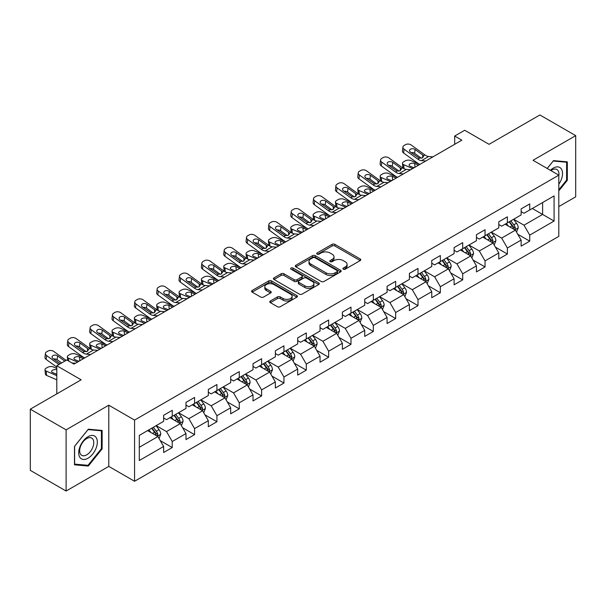 <?xml version="1.0" encoding="UTF-8"?>
<svg xmlns="http://www.w3.org/2000/svg" width="606" height="606" viewBox="0 0 606 606"><rect width="100%" height="100%" fill="white"/><g stroke="black" fill="none" stroke-linecap="round" stroke-linejoin="round"><path stroke-width="0.91" d="M343.284 269.2A1.394 0.803 0 0 0 345.253 269.2L360.191 260.58A1.985 1.151 0 0 0 360.775 259.769A1.985 1.151 0 0 0 360.191 258.959L334.883 244.347A1.985 1.151 0 0 0 332.073 244.347L317.135 252.967A1.394 0.803 0 0 0 316.733 253.535A1.394 0.803 0 0 0 317.135 254.103A1.394 0.803 0 0 0 319.104 254.103L321.036 252.99A6.363 3.674 0 0 1 330.035 252.99L332.149 254.209A6.363 3.674 0 0 1 334.012 256.808A6.363 3.674 0 0 1 332.149 259.406L330.209 260.519A1.394 0.803 0 0 0 329.808 261.088A1.394 0.803 0 0 0 330.209 261.656A1.394 0.803 0 0 0 332.179 261.656L334.111 260.542A6.363 3.674 0 0 1 343.11 260.542L345.223 261.754A6.363 3.674 0 0 1 347.086 264.352A6.363 3.674 0 0 1 345.223 266.951L343.284 268.064A1.394 0.803 0 0 0 342.882 268.632A1.394 0.803 0 0 0 343.284 269.2L343.284 268.064M270.359 301A1.985 1.151 0 0 0 269.776 301.811A1.985 1.151 0 0 0 270.359 302.621L277.457 306.719A1.985 1.151 0 0 0 280.267 306.719L296.857 297.145A1.985 1.151 0 0 0 297.44 296.334A1.985 1.151 0 0 0 296.857 295.523L271.556 280.911A1.985 1.151 0 0 0 268.738 280.911L252.149 290.486A1.985 1.151 0 0 0 251.573 291.304A1.985 1.151 0 0 0 252.149 292.115L260.731 297.061A1.985 1.151 0 0 0 263.542 297.061L270.64 292.963A1.985 1.151 0 0 0 271.223 292.153A1.985 1.151 0 0 0 270.64 291.342L266.39 288.888A5.318 3.068 0 0 1 264.83 286.714A5.318 3.068 0 0 1 268.11 283.881A5.318 3.068 0 0 1 273.904 284.547L290.569 294.16A5.318 3.068 0 0 1 292.122 296.334A5.318 3.068 0 0 1 288.842 299.167A5.318 3.068 0 0 1 283.047 298.5L280.267 296.902A1.985 1.151 0 0 0 277.457 296.902L270.359 301L270.359 302.621M558.8 206.585L575.7 196.829L575.7 135.638L539.893 114.966L489.05 144.319L464.704 130.26L454.674 136.047L461.833 140.183L73.985 364.108L66.819 359.972L56.797 365.759L56.797 393.877M66.107 429.843L66.107 491.034L108.785 466.393L108.785 405.202L66.107 429.843L30.3 409.171L81.143 379.818L56.797 365.759M108.785 405.202L134.57 420.087L558.8 175.164L558.8 236.355L134.57 481.278L134.57 420.087M575.7 135.638L533.022 160.279L558.8 175.164M321.18 281.479A1.985 1.151 0 0 0 323.99 281.479L340.58 271.905A1.985 1.151 0 0 0 341.163 271.094A1.985 1.151 0 0 0 340.58 270.276L315.271 255.671A1.985 1.151 0 0 0 312.461 255.671L295.872 265.246A1.985 1.151 0 0 0 295.289 266.057A1.985 1.151 0 0 0 295.872 266.867L321.18 281.479M291.577 269.503A1.394 0.803 0 0 1 292.993 269.7L292.993 268.049L318.718 282.904A1.985 1.151 0 0 1 319.301 283.714A1.985 1.151 0 0 1 318.718 284.525L302.129 294.099A1.985 1.151 0 0 1 299.319 294.099L274.01 279.495L274.01 277.866A1.985 1.151 0 0 0 273.435 278.677A1.985 1.151 0 0 0 274.01 279.495M274.01 277.866L281.116 273.768A1.985 1.151 0 0 1 283.926 273.768L294.19 279.692A1.985 1.151 0 0 0 297.001 279.692L301.712 276.972A1.985 1.151 0 0 0 302.288 276.162A1.985 1.151 0 0 0 301.712 275.351L291.024 269.185A1.394 0.803 0 0 1 290.615 268.617A1.394 0.803 0 0 1 291.478 267.875A1.394 0.803 0 0 1 292.993 268.049M66.107 491.034L30.3 470.362L30.3 409.171M160.279 440.638L172.233 447.546L172.233 441.509L185.989 433.57L185.989 439.608L194.579 434.646L194.579 428.609L208.328 420.67L208.328 426.707L216.925 421.746L216.925 415.708L230.674 407.77L230.674 413.807L239.264 408.845L239.264 402.808L253.013 394.87L253.013 400.907L261.61 395.945L261.61 389.908L275.359 381.969L275.359 388.007L283.949 383.045L283.949 377.008L297.697 369.069L297.697 375.106L306.295 370.145L306.295 364.108L320.044 356.169L320.044 362.206L328.634 357.245L328.634 351.207L342.39 343.269L342.39 349.306L350.98 344.344L350.98 338.307L364.729 330.368L364.729 336.406L373.326 331.444L373.326 325.407L387.075 317.468L387.075 323.506L395.665 318.544L395.665 312.507L409.414 304.568L409.414 310.605L418.011 305.644L418.011 299.606L431.76 291.675L431.76 297.705L440.35 292.743L440.35 286.714L454.099 278.775L454.099 284.805L462.696 279.851L462.696 273.814L476.445 265.875L476.445 271.912L485.042 266.951L485.042 260.913L498.791 252.975L498.791 259.012L507.381 254.05L507.381 248.013L521.13 240.074L521.13 246.112L529.727 241.15L529.727 235.113L554.073 221.054L554.073 195.92L542.612 202.533L542.612 214.441L554.073 221.054M172.233 447.546L163.643 452.5L163.643 446.47L139.297 460.522L139.297 435.388L163.643 421.329L163.643 415.292L172.233 410.33L172.233 416.367L185.989 408.429L185.989 402.392L194.579 397.43L194.579 403.467L208.328 395.529L208.328 389.491L216.925 384.53L216.925 390.567L230.674 382.628L230.674 376.591L239.264 371.63L239.264 377.667L253.013 369.728L253.013 363.691L261.61 358.729L261.61 364.767L275.359 356.828L275.359 350.798L283.949 345.837L283.949 351.866L297.697 343.928L297.697 337.898L306.295 332.936L306.295 338.974L320.044 331.035L320.044 324.998L328.634 320.036L328.634 326.073L342.39 318.135L342.39 312.098L350.98 307.136L350.98 313.173L364.729 305.235L364.729 299.197L373.326 294.236L373.326 300.273L387.075 292.334L387.075 286.297L395.665 281.335L395.665 287.373L409.414 279.434L409.414 273.397L418.011 268.435L418.011 274.473L431.76 266.534L431.76 260.497L440.35 255.535L440.35 261.572L454.099 253.634L454.099 247.596L462.696 242.635L462.696 248.672L476.445 240.733L476.445 234.696L485.042 229.735L485.042 235.772L498.791 227.833L498.791 221.796L507.381 216.834L507.381 222.872L521.13 214.933L521.13 208.896L529.727 203.934L529.727 209.971L554.073 195.92M169.945 417.693L180.255 423.647L166.506 431.586L156.196 425.632M163.643 418.019L166.506 419.678L172.233 416.367M166.506 431.586L172.233 441.509M180.255 423.647L185.989 433.57M192.284 404.793L202.601 410.747L188.852 418.685L178.535 412.731M185.989 405.119L188.852 406.777L194.579 403.467M188.852 418.685L194.579 428.609M202.601 410.747L208.328 420.67M214.63 391.893L224.94 397.847L211.191 405.785L200.881 399.831M208.328 392.226L211.191 393.877L216.925 390.567M211.191 405.785L216.925 415.708M224.94 397.847L230.674 407.77M236.976 378.992L247.286 384.946L233.537 392.885L223.22 386.931M230.674 379.326L233.537 380.977L239.264 377.667M233.537 392.885L239.264 402.808M247.286 384.946L253.013 394.87M259.315 366.092L269.632 372.046L255.876 379.985L245.566 374.031M253.013 366.425L255.876 368.077L261.61 364.767M255.876 379.985L261.61 389.908M269.632 372.046L275.359 381.969M281.661 353.192L291.971 359.146L278.222 367.084L267.913 361.131M275.359 353.525L278.222 355.177L283.949 351.866M278.222 367.084L283.949 377.008M291.971 359.146L297.697 369.069M304 340.292L314.317 346.246L300.568 354.184L290.251 348.23M297.697 340.625L300.568 342.276L306.295 338.974M300.568 354.184L306.295 364.108M314.317 346.246L320.044 356.169M326.346 327.391L336.656 333.345L322.907 341.284L312.598 335.33M320.044 327.725L322.907 329.376L328.634 326.073M322.907 341.284L328.634 351.207M336.656 333.345L342.39 343.269M348.685 314.491L359.002 320.445L345.253 328.384L334.936 322.43M342.39 314.825L345.253 316.476L350.98 313.173M345.253 328.384L350.98 338.307M359.002 320.445L364.729 330.368M371.031 301.591L381.341 307.545L367.592 315.484L357.282 309.53M364.729 301.924L367.592 303.576L373.326 300.273M367.592 315.484L373.326 325.407M381.341 307.545L387.075 317.468M393.377 288.691L403.687 294.645L389.938 302.583L379.629 296.629M387.075 289.024L389.938 290.675L395.665 287.373M389.938 302.583L395.665 312.507M403.687 294.645L409.414 304.568M415.716 275.798L426.033 281.752L412.277 289.691L401.967 283.737M409.414 276.124L412.277 277.783L418.011 274.473M412.277 289.691L418.011 299.606M426.033 281.752L431.76 291.675M438.062 262.898L448.372 268.852L434.623 276.79L424.314 270.837M431.76 263.224L434.623 264.883L440.35 261.572M434.623 276.79L440.35 286.714M448.372 268.852L454.099 278.775M460.401 249.998L470.718 255.952L456.969 263.89L446.652 257.936M454.099 250.323L456.969 251.982L462.696 248.672M456.969 263.89L462.696 273.814M470.718 255.952L476.445 265.875M482.747 237.097L493.057 243.051L479.308 250.99L468.999 245.036M476.445 237.423L479.308 239.082L485.042 235.772M479.308 250.99L485.042 260.913M493.057 243.051L498.791 252.975M505.093 224.197L515.403 230.151L501.654 238.09L491.337 232.136M498.791 224.531L501.654 226.182L507.381 222.872M501.654 238.09L507.381 248.013M515.403 230.151L521.13 240.074M532.303 208.487L542.612 214.441L523.993 225.19L513.683 219.236M521.13 211.63L523.993 213.282L529.727 209.971M523.993 225.19L529.727 235.113M108.785 466.393L134.57 481.278M454.674 136.047L454.674 144.319M139.297 447.296L157.916 436.547L147.599 430.593M157.916 436.547L163.643 446.47M517.766 234.242L529.727 241.15M495.42 247.142L507.381 254.05M473.081 260.042L485.042 266.951M450.735 272.942L462.696 279.851M428.397 285.843L440.35 292.743M406.05 298.743L418.011 305.644M383.704 311.643L395.665 318.544M361.365 324.543L373.326 331.444M339.019 337.444L350.98 344.344M316.68 350.344L328.634 357.245M294.334 363.236L306.295 370.145M271.996 376.137L283.949 383.045M249.649 389.037L261.61 395.945M227.303 401.937L239.264 408.845M204.964 414.837L216.925 421.746M182.618 427.738L194.579 434.646M558.8 190.882L567.322 180.285L567.322 161.855L553.498 160.62L547.195 168.46M74.485 464.817L88.309 466.052L102.126 448.857L102.126 430.434L88.309 429.2L74.485 446.387L74.485 464.817M566.602 179.868L567.322 180.285M101.414 448.448L102.126 448.857M86.847 465.211L88.309 466.052M343.844 269.397L345.223 268.602A6.363 3.674 0 0 0 347.086 266.011L347.086 264.352M334.012 256.808L334.012 258.459A6.363 3.674 0 0 1 332.149 261.057L330.77 261.853M360.169 260.595L334.883 245.998A1.985 1.151 0 0 0 332.073 245.998L317.695 254.3M340.58 270.276L340.58 271.905L315.271 257.323A1.985 1.151 0 0 0 312.461 257.323L295.902 266.882M337.065 271.662A1.394 0.803 0 0 0 337.474 271.094A1.394 0.803 0 0 0 337.065 270.526L314.855 257.701A1.394 0.803 0 0 0 312.885 257.701L310.848 258.876A6.363 3.674 0 0 0 308.984 261.474A6.363 3.674 0 0 0 310.848 264.072L326.028 272.836A6.363 3.674 0 0 0 335.027 272.836L337.065 271.662L337.065 273.314A1.394 0.803 0 0 0 337.474 272.745L337.474 271.094M308.984 261.474L308.984 263.125A6.363 3.674 0 0 0 310.848 265.723L310.848 264.072M337.065 273.314L335.027 274.488A6.363 3.674 0 0 1 326.028 274.488L310.848 265.723M274.041 279.51L281.116 275.419L281.116 273.768M302.288 276.162L302.288 277.821A1.985 1.151 0 0 1 301.712 278.631L297.001 281.351A1.985 1.151 0 0 1 294.19 281.351L283.926 275.419A1.985 1.151 0 0 0 281.116 275.419M292.993 269.7L318.695 284.54M304.833 285.843A5.318 3.068 0 0 0 310.636 286.509A5.318 3.068 0 0 0 313.916 283.669A5.318 3.068 0 0 0 312.355 281.502L306.492 278.109A1.985 1.151 0 0 0 303.674 278.109L298.97 280.828A1.985 1.151 0 0 0 298.387 281.638A1.985 1.151 0 0 0 298.97 282.457L304.833 285.843L304.833 287.494A5.318 3.068 0 0 0 310.636 288.161A5.318 3.068 0 0 0 313.916 285.328L313.916 283.669M298.387 281.638L298.387 283.297A1.985 1.151 0 0 0 298.97 284.108L298.97 282.457M304.833 287.494L298.97 284.108M292.122 296.334L292.122 297.985A5.318 3.068 0 0 1 288.842 300.826A5.318 3.068 0 0 1 283.047 300.159L280.267 298.553A1.985 1.151 0 0 0 277.457 298.553L270.382 302.636M264.83 286.714L264.83 288.365A5.318 3.068 0 0 0 266.39 290.539L266.39 288.888M270.609 292.978L266.39 290.539M296.834 297.16L271.556 282.563A1.985 1.151 0 0 0 268.738 282.563L252.179 292.13M516.532 232.113L518.236 227.818A5.371 3.098 -120 0 0 516.524 223.25L513.57 219.304M425.768 161.007L421.503 160.643A10.128 5.848 60 0 1 417.799 159.098L404.088 149.182L403.634 153.023L417.352 162.938A15.188 8.772 60 0 0 419.86 164.415L410.8 160.529A4.053 2.03 -5.9 0 0 405.088 160.954L403.657 161.779A4.053 2.03 -5.9 0 0 402.467 163.423A4.053 2.03 -5.9 0 0 403.634 164.658L404.058 168.733M508.419 226.114L506.404 223.432M412.678 168.566L403.634 164.658M514.57 229.674L515.342 228.045A5.371 3.098 -120 0 0 513.805 224.818L510.85 220.872M509.502 221.652L512.782 226.023A2.735 1.576 60 0 1 513.282 226.856L515.342 228.045M418.549 165.173L414.625 163.476A3.242 1.621 174.1 0 0 410.057 163.817A3.242 1.621 174.1 0 0 409.111 165.135A3.242 1.621 174.1 0 0 410.042 166.127L413.966 167.817M403.028 168.142A4.053 2.03 174.1 0 1 402.922 167.786L402.467 163.423M414.322 167.612A3.242 1.621 -5.9 0 0 413.262 167.514M509.131 221.864L512.085 225.811A5.371 3.098 60 0 1 513.623 229.038M432.934 156.871L428.662 156.507A10.128 5.848 60 0 1 424.957 154.962L411.247 145.046A4.053 2.613 6.7 0 0 405.543 144.645L404.104 145.47A4.053 2.613 6.7 0 0 402.922 147.053A4.053 2.613 6.7 0 0 404.088 149.182M422.73 157.742L422.617 154.947L423.42 155.856L422.624 157.81L419.344 158.204L410.489 152.136A3.242 2.091 -173.3 0 1 409.565 150.432A3.242 2.091 -173.3 0 1 410.504 149.167A3.242 2.091 -173.3 0 1 415.072 149.485L414.625 153.333L421.428 158.257M414.625 153.333A3.242 2.091 6.7 0 0 411.156 152.621M403.634 153.023A4.053 2.613 -173.3 0 1 402.475 150.902L402.922 147.053M422.617 154.947L415.072 149.485M424.957 154.962L423.42 155.856L423.571 156.439M558.8 184.254A13.165 7.598 120 0 0 561.277 179.603A13.165 7.598 120 0 0 560.459 167.945A13.165 7.598 120 0 0 550.369 170.294M565.716 161.711L566.602 162.226L566.602 180.08L558.8 189.792M547.226 168.476L553.217 161.029L566.602 162.226M558.8 175.861A9.969 5.757 120 0 0 556.891 169.498A9.969 5.757 120 0 0 550.945 170.627M88.022 458.212A13.165 7.598 120 0 0 97.331 442.085A13.165 7.598 120 0 0 88.022 436.706A13.165 7.598 120 0 0 78.712 452.833A13.165 7.598 120 0 0 88.022 458.212M86.711 454.848A9.969 5.757 120 0 0 93.226 446.061A9.969 5.757 120 0 0 91.695 438.07A9.969 5.757 120 0 0 86.711 438.57A9.969 5.757 120 0 0 80.204 447.349A9.969 5.757 120 0 0 81.727 455.341A9.969 5.757 120 0 0 86.711 454.848M74.629 446.266L88.022 429.601L101.414 430.798L101.414 448.652L88.022 465.317L74.629 464.12L74.599 446.251M100.52 430.29L101.414 430.798M494.193 245.013L495.897 240.718A5.371 3.098 -120 0 0 494.185 236.151L491.224 232.204M397.498 177.331L388.454 173.43A4.053 2.03 -5.9 0 0 382.75 173.854L381.318 174.679A4.053 2.03 -5.9 0 0 380.129 176.323A4.053 2.03 -5.9 0 0 381.295 177.558L381.712 181.633M486.073 239.014L484.065 236.332M390.34 181.467L381.295 177.558M492.231 242.567L492.996 240.946A5.371 3.098 -120 0 0 491.458 237.719L488.504 233.772M487.156 234.545L490.436 238.923A2.735 1.576 60 0 1 490.936 239.756L492.996 240.946M396.21 178.073L392.279 176.376A3.242 1.621 174.1 0 0 387.719 176.717A3.242 1.621 174.1 0 0 386.764 178.035A3.242 1.621 174.1 0 0 387.696 179.028L391.627 180.717M380.682 181.042A4.053 2.03 174.1 0 1 380.576 180.686L380.129 176.323M391.984 180.512A3.242 1.621 -5.9 0 0 390.923 180.414M486.785 234.764L489.739 238.711A5.371 3.098 60 0 1 491.277 241.938M471.847 257.906L473.551 253.619A5.371 3.098 -120 0 0 471.839 249.043L468.885 245.104M375.152 190.231L366.107 186.33A4.053 2.03 -5.9 0 0 360.403 186.754L358.972 187.58A4.053 2.03 -5.9 0 0 357.782 189.224A4.053 2.03 -5.9 0 0 358.949 190.458L359.366 194.534M463.726 251.914L461.719 249.233M367.993 194.359L358.949 190.458M469.885 255.467L470.657 253.846A5.371 3.098 -120 0 0 469.12 250.619L466.158 246.672M464.817 247.445L468.097 251.823A2.735 1.576 60 0 1 468.589 252.657L470.657 253.846M373.864 190.973L369.94 189.277A3.242 1.621 174.1 0 0 365.373 189.617A3.242 1.621 174.1 0 0 364.426 190.935A3.242 1.621 174.1 0 0 365.357 191.92L369.281 193.617M358.335 193.943A4.053 2.03 174.1 0 1 358.237 193.579L357.782 189.224M369.637 193.412A3.242 1.621 -5.9 0 0 368.577 193.314M464.446 247.665L467.4 251.611A5.371 3.098 60 0 1 468.938 254.838M403.429 173.907L399.157 173.543A10.128 5.848 60 0 1 395.453 171.998L381.742 162.082L381.295 165.923A4.053 2.613 -173.3 0 1 380.136 163.794L380.583 159.954A4.053 2.613 6.7 0 0 381.742 162.082M397.521 177.316A15.188 8.772 60 0 1 395.006 175.838L381.295 165.923M410.588 169.771L406.323 169.407A10.128 5.848 60 0 1 402.619 167.862L388.9 157.946A4.053 2.613 6.7 0 0 383.197 157.545L381.765 158.371A4.053 2.613 6.7 0 0 380.583 159.954M400.392 170.642L400.271 167.847L401.074 168.756L400.286 170.703L396.998 171.104L388.143 165.037A3.242 2.091 -173.3 0 1 387.219 163.332A3.242 2.091 -173.3 0 1 388.166 162.067A3.242 2.091 -173.3 0 1 392.726 162.385L392.279 166.233L399.089 171.15M392.279 166.233A3.242 2.091 6.7 0 0 388.817 165.521M400.271 167.847L392.726 162.385M402.619 167.862L401.074 168.756L401.233 169.339M381.083 186.807L376.818 186.436A10.128 5.848 60 0 1 373.114 184.898L359.396 174.975L358.949 178.823A4.053 2.613 -173.3 0 1 357.79 176.694L358.237 172.854A4.053 2.613 6.7 0 0 359.396 174.975M375.175 190.216A15.188 8.772 60 0 1 372.667 188.739L358.949 178.823M388.241 182.671L383.977 182.308A10.128 5.848 60 0 1 380.273 180.762L366.562 170.847A4.053 2.613 6.7 0 0 360.85 170.445L359.419 171.271A4.053 2.613 6.7 0 0 358.237 172.854M378.046 183.542L377.932 180.747L378.735 181.656L377.939 183.603L374.659 184.004L365.804 177.937A3.242 2.091 -173.3 0 1 364.873 176.232A3.242 2.091 -173.3 0 1 365.819 174.967A3.242 2.091 -173.3 0 1 370.387 175.285L369.94 179.134L376.743 184.05M369.94 179.134A3.242 2.091 6.7 0 0 366.471 178.422M377.932 180.747L370.387 175.285M380.273 180.762L378.735 181.656L378.886 182.239M449.508 270.806L451.205 266.519A5.371 3.098 -120 0 0 449.493 261.943L446.539 257.997M352.813 203.131L343.769 199.222A4.053 2.03 -5.9 0 0 338.065 199.654L336.625 200.48A4.053 2.03 -5.9 0 0 335.444 202.124A4.053 2.03 -5.9 0 0 336.61 203.358L337.027 207.434M441.388 264.814L439.38 262.133M345.647 207.26L336.61 203.358M447.546 268.367L448.311 266.746A5.371 3.098 -120 0 0 446.773 263.519L443.819 259.573M442.471 260.345L445.751 264.724A2.735 1.576 60 0 1 446.251 265.557L448.311 266.746M351.525 203.874L347.594 202.177A3.242 1.621 174.1 0 0 343.026 202.518A3.242 1.621 174.1 0 0 342.079 203.836A3.242 1.621 174.1 0 0 343.011 204.82L346.943 206.517M335.997 206.843A4.053 2.03 174.1 0 1 335.891 206.479L335.444 202.124M347.299 206.313A3.242 1.621 -5.9 0 0 346.238 206.214M442.1 260.565L445.054 264.511A5.371 3.098 60 0 1 446.592 267.738M427.162 283.706L428.866 279.419A5.371 3.098 -120 0 0 427.154 274.844L424.2 270.897M330.467 216.024L321.422 212.123A4.053 2.03 -5.9 0 0 315.718 212.554L314.287 213.38A4.053 2.03 -5.9 0 0 313.097 215.024A4.053 2.03 -5.9 0 0 314.264 216.259L314.681 220.334M419.041 277.715L417.034 275.033M323.309 220.16L314.264 216.259M425.2 281.267L425.965 279.646A5.371 3.098 -120 0 0 424.435 276.419L421.473 272.473M420.132 273.245L423.412 277.624A2.735 1.576 60 0 1 423.905 278.457L425.965 279.646M329.179 216.774L325.248 215.077A3.242 1.621 174.1 0 0 320.688 215.418A3.242 1.621 174.1 0 0 319.733 216.728A3.242 1.621 174.1 0 0 320.665 217.721L324.596 219.417M313.65 219.743A4.053 2.03 174.1 0 1 313.544 219.38L313.097 215.024M324.952 219.213A3.242 1.621 -5.9 0 0 323.892 219.114M419.753 273.465L422.715 277.412A5.371 3.098 60 0 1 424.245 280.639M404.816 296.607L406.52 292.319A5.371 3.098 -120 0 0 404.808 287.744L401.854 283.797M308.128 228.924L299.084 225.023A4.053 2.03 -5.9 0 0 293.372 225.455L291.94 226.28A4.053 2.03 -5.9 0 0 290.759 227.924A4.053 2.03 -5.9 0 0 291.918 229.159L292.342 233.234M396.703 290.615L394.695 287.933M300.962 233.06L291.918 229.159M402.854 294.168L403.626 292.546A5.371 3.098 -120 0 0 402.089 289.32L399.134 285.373M397.786 286.146L401.066 290.524A2.735 1.576 60 0 1 401.566 291.357L403.626 292.546M306.833 229.674L302.909 227.977A3.242 1.621 174.1 0 0 298.341 228.318A3.242 1.621 174.1 0 0 297.394 229.629A3.242 1.621 174.1 0 0 298.326 230.621L302.25 232.318M291.312 232.643A4.053 2.03 174.1 0 1 291.206 232.28L290.759 227.924M302.606 232.113A3.242 1.621 -5.9 0 0 301.546 232.015M397.415 286.365L400.369 290.312A5.371 3.098 60 0 1 401.907 293.539M358.737 199.707L354.472 199.336A10.128 5.848 60 0 1 350.768 197.798L337.057 187.875L336.61 191.723A4.053 2.613 -173.3 0 1 335.444 189.595L335.898 185.754A4.053 2.613 6.7 0 0 337.057 187.875M352.836 203.116A15.188 8.772 60 0 1 350.321 201.639L336.61 191.723M365.903 195.571L361.638 195.208A10.128 5.848 60 0 1 357.934 193.662L344.216 183.747A4.053 2.613 6.7 0 0 338.512 183.345L337.08 184.171A4.053 2.613 6.7 0 0 335.898 185.754M355.699 196.442L355.586 193.64L356.389 194.556L355.601 196.503L352.313 196.905L343.458 190.837A3.242 2.091 -173.3 0 1 342.534 189.133A3.242 2.091 -173.3 0 1 343.481 187.868A3.242 2.091 -173.3 0 1 348.041 188.186L347.594 192.034L354.396 196.95M347.594 192.034A3.242 2.091 6.7 0 0 344.132 191.314M355.586 193.64L348.041 188.186M357.934 193.662L356.389 194.556L356.548 195.14M336.398 212.608L332.133 212.236A10.128 5.848 60 0 1 328.429 210.699L314.711 200.775L314.264 204.623A4.053 2.613 -173.3 0 1 313.105 202.495L313.552 198.654A4.053 2.613 6.7 0 0 314.711 200.775M330.49 216.016A15.188 8.772 60 0 1 327.975 214.539L314.264 204.623M343.557 208.472L339.292 208.108A10.128 5.848 60 0 1 335.588 206.563L321.877 196.639A4.053 2.613 6.7 0 0 316.165 196.238L314.734 197.071A4.053 2.613 6.7 0 0 313.552 198.654M333.361 209.343L333.247 206.54L334.042 207.457L333.255 209.403L329.967 209.805L321.119 203.73A3.242 2.091 -173.3 0 1 320.188 202.033A3.242 2.091 -173.3 0 1 321.135 200.768A3.242 2.091 -173.3 0 1 325.702 201.086L325.248 204.926L332.058 209.85M325.248 204.926A3.242 2.091 6.7 0 0 321.786 204.214M333.247 206.54L325.702 201.086M335.588 206.563L334.042 207.457L334.201 208.04M314.052 225.508L309.787 225.137A10.128 5.848 60 0 1 306.083 223.599L292.372 213.676L291.918 217.524A4.053 2.613 -173.3 0 1 290.759 215.395L291.213 211.555A4.053 2.613 6.7 0 0 292.372 213.676M308.151 228.916A15.188 8.772 60 0 1 305.636 227.439L291.918 217.524M321.218 221.372L316.946 221.001A10.128 5.848 60 0 1 313.249 219.463L299.531 209.54A4.053 2.613 6.7 0 0 293.827 209.138L292.395 209.971A4.053 2.613 6.7 0 0 291.213 211.555M311.014 222.243L310.901 219.44L311.704 220.349L310.908 222.304L307.628 222.705L298.773 216.63A3.242 2.091 -173.3 0 1 297.849 214.933A3.242 2.091 -173.3 0 1 298.788 213.668A3.242 2.091 -173.3 0 1 303.356 213.986L302.909 217.827L309.711 222.75M302.909 217.827A3.242 2.091 6.7 0 0 299.447 217.115M310.901 219.44L303.356 213.986M313.249 219.463L311.704 220.349L311.855 220.94M291.713 238.4L287.441 238.037A10.128 5.848 60 0 1 283.744 236.499L270.026 226.576L269.579 230.416A4.053 2.613 -173.3 0 1 268.42 228.295L268.867 224.455A4.053 2.613 6.7 0 0 270.026 226.576M285.805 241.817A15.188 8.772 60 0 1 283.29 240.34L269.579 230.416M298.872 234.272L294.607 233.901A10.128 5.848 60 0 1 290.903 232.363L277.184 222.44A4.053 2.613 6.7 0 0 271.48 222.038L270.049 222.864A4.053 2.613 6.7 0 0 268.867 224.455M288.676 235.143L288.554 232.34L289.357 233.249L288.57 235.204L285.282 235.605L276.427 229.53A3.242 2.091 -173.3 0 1 275.503 227.833A3.242 2.091 -173.3 0 1 276.45 226.568A3.242 2.091 -173.3 0 1 281.017 226.886L280.563 230.727L287.373 235.651M280.563 230.727A3.242 2.091 6.7 0 0 277.101 230.015M288.554 232.34L281.017 226.886M290.903 232.363L289.357 233.249L289.516 233.833M269.367 251.301L265.102 250.937A10.128 5.848 60 0 1 261.398 249.399L247.68 239.476L247.233 243.317A4.053 2.613 -173.3 0 1 246.074 241.196L246.521 237.355A4.053 2.613 6.7 0 0 247.68 239.476M263.459 254.717A15.188 8.772 60 0 1 260.951 253.24L247.233 243.317M276.533 247.172L272.261 246.801A10.128 5.848 60 0 1 268.556 245.263L254.846 235.34A4.053 2.613 6.7 0 0 249.142 234.939L247.702 235.764A4.053 2.613 6.7 0 0 246.521 237.355M266.329 248.043L266.216 245.241L267.019 246.15L266.223 248.104L262.943 248.505L254.088 242.43A3.242 2.091 -173.3 0 1 253.156 240.733A3.242 2.091 -173.3 0 1 254.103 239.461A3.242 2.091 -173.3 0 1 258.671 239.787L258.224 243.627L265.027 248.551M258.224 243.627A3.242 2.091 6.7 0 0 254.755 242.915M266.216 245.241L258.671 239.787M268.556 245.263L267.019 246.15L267.17 246.733M247.028 264.201L242.756 263.837A10.128 5.848 60 0 1 239.052 262.292L225.341 252.376L224.894 256.217A4.053 2.613 -173.3 0 1 223.735 254.096L224.182 250.255A4.053 2.613 6.7 0 0 225.341 252.376M233.931 271.761L224.894 267.86A4.053 2.03 -5.9 0 1 223.728 266.617A4.053 2.03 -5.9 0 1 224.917 264.981L226.349 264.155A4.053 2.03 -5.9 0 1 232.053 263.724L241.097 267.625A15.188 8.772 60 0 1 238.605 266.14L224.894 256.217M254.187 260.065L249.922 259.701A10.128 5.848 60 0 1 246.218 258.164L232.499 248.24A4.053 2.613 6.7 0 0 226.795 247.839L225.364 248.665A4.053 2.613 6.7 0 0 224.182 250.255M243.983 260.944L243.87 258.141L244.672 259.05L243.885 261.004L240.597 261.406L231.742 255.331A3.242 2.091 -173.3 0 1 230.818 253.634A3.242 2.091 -173.3 0 1 231.765 252.361A3.242 2.091 -173.3 0 1 236.325 252.687L235.878 256.527L242.688 261.451M235.878 256.527A3.242 2.091 6.7 0 0 232.416 255.815M243.87 258.141L236.325 252.687M246.218 258.164L244.672 259.05L244.832 259.633M224.682 277.101L220.417 276.737A10.128 5.848 60 0 1 216.713 275.192L202.995 265.276L202.548 269.117A4.053 2.613 -173.3 0 1 201.389 266.996L201.836 263.155A4.053 2.613 6.7 0 0 202.995 265.276M218.774 280.51A15.188 8.772 60 0 1 216.266 279.04L202.548 269.117M231.84 272.965L227.576 272.602A10.128 5.848 60 0 1 223.872 271.064L210.161 261.141A4.053 2.613 6.7 0 0 204.449 260.739L203.018 261.565A4.053 2.613 6.7 0 0 201.836 263.155M221.644 273.844L221.531 271.041L222.334 271.95L221.538 273.904L218.251 274.306L209.403 268.231A3.242 2.091 -173.3 0 1 208.472 266.534A3.242 2.091 -173.3 0 1 209.418 265.261A3.242 2.091 -173.3 0 1 213.986 265.587L213.539 269.428L220.342 274.351M213.539 269.428A3.242 2.091 6.7 0 0 210.07 268.716M221.531 271.041L213.986 265.587M223.872 271.064L222.334 271.95L222.485 272.533M202.336 290.001L198.071 289.638A10.128 5.848 60 0 1 194.367 288.092L180.656 278.177L180.202 282.017A4.053 2.613 -173.3 0 1 179.043 279.896L179.497 276.048A4.053 2.613 6.7 0 0 180.656 278.177M189.246 297.561L180.202 293.66A4.053 2.03 -5.9 0 1 179.043 292.418A4.053 2.03 -5.9 0 1 180.224 290.782L181.664 289.948A4.053 2.03 -5.9 0 1 187.368 289.524L196.412 293.425A15.188 8.772 60 0 1 193.92 291.94L180.202 282.017M209.502 285.865L205.229 285.502A10.128 5.848 60 0 1 201.533 283.956L187.815 274.041A4.053 2.613 6.7 0 0 182.111 273.639L180.679 274.465A4.053 2.613 6.7 0 0 179.497 276.048M199.298 286.736L199.185 283.941L199.988 284.85L199.2 286.805L195.912 287.206L187.057 281.131A3.242 2.091 -173.3 0 1 186.133 279.434A3.242 2.091 -173.3 0 1 187.08 278.162A3.242 2.091 -173.3 0 1 191.64 278.487L191.193 282.328L197.995 287.252M191.193 282.328A3.242 2.091 6.7 0 0 187.731 281.616M199.185 283.941L191.64 278.487M201.533 283.956L199.988 284.85L200.147 285.434M179.997 302.902L175.732 302.538A10.128 5.848 60 0 1 172.028 300.993L158.31 291.077L157.863 294.917A4.053 2.613 -173.3 0 1 156.704 292.796L157.151 288.948A4.053 2.613 6.7 0 0 158.31 291.077M174.089 306.31A15.188 8.772 60 0 1 171.574 304.841L157.863 294.917M187.156 298.766L182.891 298.402A10.128 5.848 60 0 1 179.187 296.857L165.476 286.941A4.053 2.613 6.7 0 0 159.764 286.54L158.333 287.365A4.053 2.613 6.7 0 0 157.151 288.948M176.96 299.637L176.838 296.842L177.641 297.751L176.854 299.705L173.566 300.106L164.718 294.031A3.242 2.091 -173.3 0 1 163.787 292.334A3.242 2.091 -173.3 0 1 164.734 291.062A3.242 2.091 -173.3 0 1 169.301 291.388L168.847 295.228L175.657 300.152M168.847 295.228A3.242 2.091 6.7 0 0 165.385 294.516M176.838 296.842L169.301 291.388M179.187 296.857L177.641 297.751L177.8 298.334M157.651 315.802L153.386 315.438A10.128 5.848 60 0 1 149.682 313.893L135.971 303.977L135.517 307.818A4.053 2.613 -173.3 0 1 134.358 305.697L134.812 301.849A4.053 2.613 6.7 0 0 135.971 303.977M144.561 323.362L135.517 319.46A4.053 2.03 -5.9 0 1 134.35 318.218A4.053 2.03 -5.9 0 1 135.539 316.574L136.971 315.749A4.053 2.03 -5.9 0 1 142.683 315.325L151.727 319.226A15.188 8.772 60 0 1 149.235 317.733L135.517 307.818M164.817 311.666L160.545 311.302A10.128 5.848 60 0 1 156.84 309.757L143.13 299.841A4.053 2.613 6.7 0 0 137.426 299.44L135.994 300.265A4.053 2.613 6.7 0 0 134.812 301.849M154.613 312.537L154.5 309.742L155.303 310.651L154.507 312.605L151.227 313.007L142.372 306.931A3.242 2.091 -173.3 0 1 141.448 305.235A3.242 2.091 -173.3 0 1 142.387 303.962A3.242 2.091 -173.3 0 1 146.955 304.288L146.508 308.128L153.31 313.052M146.508 308.128A3.242 2.091 6.7 0 0 143.039 307.416M154.5 309.742L146.955 304.288M156.84 309.757L155.303 310.651L155.454 311.234M135.312 328.702L131.04 328.338A10.128 5.848 60 0 1 127.336 326.793L113.625 316.877L113.178 320.718A4.053 2.613 -173.3 0 1 112.019 318.597L112.466 314.749A4.053 2.613 6.7 0 0 113.625 316.877M129.404 332.111A15.188 8.772 60 0 1 126.889 330.634L113.178 320.718M142.471 324.566L138.206 324.202A10.128 5.848 60 0 1 134.502 322.657L120.783 312.741A4.053 2.613 6.7 0 0 115.079 312.34L113.648 313.166A4.053 2.613 6.7 0 0 112.466 314.749M132.275 325.437L132.153 322.642L132.956 323.551L132.169 325.505L128.881 325.899L120.026 319.832A3.242 2.091 -173.3 0 1 119.102 318.127A3.242 2.091 -173.3 0 1 120.049 316.862A3.242 2.091 -173.3 0 1 124.609 317.18L124.162 321.029L130.972 325.952M124.162 321.029A3.242 2.091 6.7 0 0 120.7 320.316M132.153 322.642L124.609 317.18M134.502 322.657L132.956 323.551L133.115 324.134M112.966 341.602L108.701 341.239A10.128 5.848 60 0 1 104.997 339.693L91.279 329.778L90.832 333.618A4.053 2.613 -173.3 0 1 89.673 331.49L90.12 327.649A4.053 2.613 6.7 0 0 91.279 329.778M107.057 345.011A15.188 8.772 60 0 1 104.55 343.534L90.832 333.618M120.124 337.466L115.86 337.103A10.128 5.848 60 0 1 112.155 335.557L98.445 325.642A4.053 2.613 6.7 0 0 92.733 325.24L91.301 326.066A4.053 2.613 6.7 0 0 90.12 327.649M109.928 338.337L109.815 335.542L110.618 336.451L109.822 338.398L106.542 338.799L97.687 332.732A3.242 2.091 -173.3 0 1 96.755 331.027A3.242 2.091 -173.3 0 1 97.702 329.762A3.242 2.091 -173.3 0 1 102.27 330.081L101.823 333.929L108.626 338.845M101.823 333.929A3.242 2.091 6.7 0 0 98.354 333.217M109.815 335.542L102.27 330.081M112.155 335.557L110.618 336.451L110.769 337.034M90.62 354.502L86.355 354.131A10.128 5.848 60 0 1 82.651 352.594L68.94 342.67L68.493 346.518A4.053 2.613 -173.3 0 1 67.334 344.39L67.781 340.549A4.053 2.613 6.7 0 0 68.94 342.67M84.719 357.911A15.188 8.772 60 0 1 82.204 356.434L68.493 346.518M97.786 350.366L93.521 350.003A10.128 5.848 60 0 1 89.817 348.458L76.098 338.542A4.053 2.613 6.7 0 0 70.394 338.14L68.963 338.966A4.053 2.613 6.7 0 0 67.781 340.549M87.582 351.238L87.469 348.442L88.271 349.351L87.484 351.298L84.196 351.7L75.341 345.632A3.242 2.091 -173.3 0 1 74.417 343.928A3.242 2.091 -173.3 0 1 75.364 342.663A3.242 2.091 -173.3 0 1 79.924 342.981L79.477 346.829L86.279 351.745M79.477 346.829A3.242 2.091 6.7 0 0 76.015 346.117M87.469 348.442L79.924 342.981M89.817 348.458L88.271 349.351L88.431 349.935M58.956 364.517L46.594 355.57L46.147 359.419A4.053 2.613 -173.3 0 1 44.988 357.29L45.435 353.45A4.053 2.613 6.7 0 0 46.594 355.57M56.797 367.122L46.147 359.419M66.122 360.381L53.76 351.442A4.053 2.613 6.7 0 0 48.048 351.041L46.617 351.866A4.053 2.613 6.7 0 0 45.435 353.45M75.439 363.267L72.016 362.971M60.244 363.767L53.002 358.532A3.242 2.091 -173.3 0 1 52.071 356.828A3.242 2.091 -173.3 0 1 53.017 355.563A3.242 2.091 -173.3 0 1 57.585 355.881L57.131 359.729L61.623 362.971M57.131 359.729A3.242 2.091 6.7 0 0 53.669 359.017M64.827 361.123L57.585 355.881M382.477 309.507L384.181 305.219A5.371 3.098 -120 0 0 382.469 300.644L379.507 296.698M285.782 241.824L276.737 237.923A4.053 2.03 -5.9 0 0 271.034 238.355L269.602 239.181A4.053 2.03 -5.9 0 0 268.413 240.817A4.053 2.03 -5.9 0 0 269.579 242.059L269.996 246.134M374.356 303.515L372.349 300.834M278.624 245.96L269.579 242.059M380.515 307.068L381.28 305.447A5.371 3.098 -120 0 0 379.742 302.22L376.788 298.273M375.447 299.046L378.727 303.424A2.735 1.576 60 0 1 379.22 304.257L381.28 305.447M284.494 242.574L280.563 240.877A3.242 1.621 174.1 0 0 276.003 241.218A3.242 1.621 174.1 0 0 275.048 242.529A3.242 1.621 174.1 0 0 275.98 243.521L279.911 245.218M268.966 245.544A4.053 2.03 174.1 0 1 268.859 245.18L268.413 240.817M280.267 245.013A3.242 1.621 -5.9 0 0 279.207 244.915M375.069 299.266L378.023 303.212A5.371 3.098 60 0 1 379.561 306.439M360.131 322.407L361.835 318.112A5.371 3.098 -120 0 0 360.123 313.544L357.169 309.598M263.436 254.725L254.399 250.823A4.053 2.03 -5.9 0 0 248.687 251.255L247.256 252.081A4.053 2.03 -5.9 0 0 246.066 253.717A4.053 2.03 -5.9 0 0 247.233 254.959L247.657 259.035M352.01 316.415L350.003 313.734M256.277 258.86L247.233 254.959M358.169 319.968L358.941 318.347A5.371 3.098 -120 0 0 357.404 315.112L354.449 311.173M353.101 311.946L356.381 316.324A2.735 1.576 60 0 1 356.881 317.158L358.941 318.347M262.148 255.467L258.224 253.778A3.242 1.621 174.1 0 0 253.656 254.119A3.242 1.621 174.1 0 0 252.71 255.429A3.242 1.621 174.1 0 0 253.641 256.421L257.565 258.118M246.627 258.444A4.053 2.03 174.1 0 1 246.521 258.08L246.066 253.717M257.921 257.914A3.242 1.621 -5.9 0 0 256.861 257.815M352.73 312.166L355.684 316.105A5.371 3.098 60 0 1 357.222 319.339M337.792 335.307L339.496 331.012A5.371 3.098 -120 0 0 337.777 326.445L334.823 322.498M329.672 329.316L327.664 326.634M335.83 332.868L336.595 331.247A5.371 3.098 -120 0 0 335.057 328.013L332.103 324.066M330.755 324.846L334.035 329.225A2.735 1.576 60 0 1 334.535 330.058L336.595 331.247M239.809 268.367L235.878 266.678A3.242 1.621 174.1 0 0 231.31 267.019A3.242 1.621 174.1 0 0 230.363 268.329A3.242 1.621 174.1 0 0 231.295 269.322L235.226 271.018M224.281 271.344A4.053 2.03 174.1 0 1 224.175 270.98L223.728 266.617M235.582 270.814A3.242 1.621 -5.9 0 0 234.522 270.715M330.384 325.058L333.338 329.005A5.371 3.098 60 0 1 334.876 332.24M315.446 348.208L317.15 343.913A5.371 3.098 -120 0 0 315.438 339.345L312.484 335.398M218.751 280.525L209.706 276.624A4.053 2.03 -5.9 0 0 204.002 277.048L202.571 277.881A4.053 2.03 -5.9 0 0 201.381 279.517A4.053 2.03 -5.9 0 0 202.548 280.76L202.965 284.835M307.325 342.216L305.318 339.534M211.592 284.661L202.548 280.76M313.484 345.768L314.249 344.147A5.371 3.098 -120 0 0 312.719 340.913L309.757 336.966M308.416 337.747L311.696 342.125A2.735 1.576 60 0 1 312.188 342.951L314.249 344.147M217.463 281.267L213.539 279.578A3.242 1.621 174.1 0 0 208.972 279.919A3.242 1.621 174.1 0 0 208.017 281.229A3.242 1.621 174.1 0 0 208.956 282.222L212.88 283.919M201.934 284.244A4.053 2.03 174.1 0 1 201.828 283.881L201.381 279.517M213.236 283.714A3.242 1.621 -5.9 0 0 212.176 283.616M308.037 337.959L310.999 341.905A5.371 3.098 60 0 1 312.537 345.14M293.099 361.108L294.804 356.813A5.371 3.098 -120 0 0 293.092 352.245L290.138 348.298M284.987 355.116L282.979 352.434M291.138 358.669L291.91 357.04A5.371 3.098 -120 0 0 290.372 353.813L287.418 349.867M286.07 350.647L289.35 355.025A2.735 1.576 60 0 1 289.85 355.851L291.91 357.04M195.124 294.168L191.193 292.478A3.242 1.621 174.1 0 0 186.625 292.819A3.242 1.621 174.1 0 0 185.678 294.13A3.242 1.621 174.1 0 0 186.61 295.122L190.534 296.819M179.596 297.137A4.053 2.03 174.1 0 1 179.49 296.781L179.043 292.418M190.89 296.607A3.242 1.621 -5.9 0 0 189.837 296.508M285.699 350.859L288.653 354.805A5.371 3.098 60 0 1 290.191 358.032M270.761 374.008L272.465 369.713A5.371 3.098 -120 0 0 270.753 365.145L267.791 361.199M174.066 306.325L165.021 302.424A4.053 2.03 -5.9 0 0 159.317 302.849L157.886 303.674A4.053 2.03 -5.9 0 0 156.696 305.318A4.053 2.03 -5.9 0 0 157.863 306.56L158.28 310.628M262.64 368.009L260.633 365.335M166.908 310.461L157.863 306.56M268.799 371.569L269.564 369.94A5.371 3.098 -120 0 0 268.026 366.713L265.072 362.767M263.731 363.547L267.011 367.925A2.735 1.576 60 0 1 267.504 368.751L269.564 369.94M172.778 307.068L168.847 305.371A3.242 1.621 174.1 0 0 164.287 305.719A3.242 1.621 174.1 0 0 163.332 307.03A3.242 1.621 174.1 0 0 164.264 308.022L168.195 309.719M157.249 310.037A4.053 2.03 174.1 0 1 157.143 309.681L156.696 305.318M168.551 309.507A3.242 1.621 -5.9 0 0 167.491 309.408M263.352 363.759L266.314 367.706A5.371 3.098 60 0 1 267.844 370.933M248.415 386.908L250.119 382.613A5.371 3.098 -120 0 0 248.407 378.046L245.453 374.099M240.302 380.909L238.287 378.235M246.453 384.469L247.225 382.84A5.371 3.098 -120 0 0 245.688 379.614L242.733 375.667M241.385 376.447L244.665 380.826A2.735 1.576 60 0 1 245.165 381.651L247.225 382.84M150.432 319.968L146.508 318.271A3.242 1.621 174.1 0 0 141.94 318.62A3.242 1.621 174.1 0 0 140.993 319.93A3.242 1.621 174.1 0 0 141.925 320.922L145.849 322.612M134.911 322.937A4.053 2.03 174.1 0 1 134.805 322.581L134.35 318.218M146.205 322.407A3.242 1.621 -5.9 0 0 145.145 322.309M241.014 376.659L243.968 380.606A5.371 3.098 60 0 1 245.506 383.833M226.076 399.808L227.78 395.513A5.371 3.098 -120 0 0 226.068 390.946L223.106 386.999M129.381 332.126L120.336 328.225A4.053 2.03 -5.9 0 0 114.632 328.649L113.201 329.475A4.053 2.03 -5.9 0 0 112.012 331.118A4.053 2.03 -5.9 0 0 113.178 332.361L113.595 336.428M217.955 393.809L215.948 391.128M122.223 336.262L113.178 332.361M224.114 397.369L224.879 395.741A5.371 3.098 -120 0 0 223.341 392.514L220.387 388.567M219.046 389.347L222.319 393.718A2.735 1.576 60 0 1 222.819 394.551L224.879 395.741M128.093 332.868L124.162 331.171A3.242 1.621 174.1 0 0 119.602 331.512A3.242 1.621 174.1 0 0 118.647 332.83A3.242 1.621 174.1 0 0 119.579 333.823L123.51 335.512M112.564 335.838A4.053 2.03 174.1 0 1 112.458 335.482L112.012 331.118M123.866 335.307A3.242 1.621 -5.9 0 0 122.806 335.209M218.668 389.56L221.622 393.506A5.371 3.098 60 0 1 223.16 396.733M203.73 412.709L205.434 408.414A5.371 3.098 -120 0 0 203.722 403.846L200.768 399.899M107.035 345.026L97.998 341.125A4.053 2.03 -5.9 0 0 92.286 341.549L90.855 342.375A4.053 2.03 -5.9 0 0 89.665 344.019A4.053 2.03 -5.9 0 0 90.832 345.253L91.248 349.329M195.609 406.709L193.602 404.028M99.876 349.162L90.832 345.253M201.768 410.262L202.54 408.641A5.371 3.098 -120 0 0 201.003 405.414L198.041 401.467M196.7 402.24L199.98 406.618A2.735 1.576 60 0 1 200.472 407.452L202.54 408.641M105.747 345.768L101.823 344.072A3.242 1.621 174.1 0 0 97.255 344.413A3.242 1.621 174.1 0 0 96.309 345.731A3.242 1.621 174.1 0 0 97.24 346.723L101.164 348.412M90.218 348.738A4.053 2.03 174.1 0 1 90.12 348.382L89.665 344.019M101.52 348.208A3.242 1.621 -5.9 0 0 100.46 348.109M196.329 402.46L199.283 406.406A5.371 3.098 60 0 1 200.821 409.633M181.391 425.601L183.088 421.314A5.371 3.098 -120 0 0 181.376 416.739L178.422 412.8M84.696 357.926L75.652 354.025A4.053 2.03 -5.9 0 0 69.948 354.449L68.516 355.275A4.053 2.03 -5.9 0 0 67.327 356.919A4.053 2.03 -5.9 0 0 68.493 358.154L68.796 361.108M173.271 419.61L171.263 416.928M77.53 362.055L68.493 358.154M179.429 423.162L180.194 421.541A5.371 3.098 -120 0 0 178.656 418.314L175.702 414.368M174.354 415.14L177.634 419.519A2.735 1.576 60 0 1 178.134 420.352L180.194 421.541M83.408 358.669L79.477 356.972A3.242 1.621 174.1 0 0 74.909 357.313A3.242 1.621 174.1 0 0 73.962 358.631A3.242 1.621 174.1 0 0 74.894 359.616L78.825 361.312M79.181 361.108A3.242 1.621 -5.9 0 0 78.121 361.009M173.983 415.36L176.937 419.307A5.371 3.098 60 0 1 178.475 422.533M159.045 438.502L160.749 434.214A5.371 3.098 -120 0 0 159.037 429.639L156.083 425.692M56.797 368.425L53.305 366.918A4.053 2.03 -5.9 0 0 47.601 367.35L46.17 368.175A4.053 2.03 -5.9 0 0 44.98 369.819A4.053 2.03 -5.9 0 0 46.147 371.054L46.594 375.417A4.053 2.03 174.1 0 1 45.427 374.175L44.98 369.819M150.924 432.51L148.917 429.828M56.797 375.652L46.147 371.054M56.797 379.818L46.594 375.417M157.083 436.062L157.848 434.441A5.371 3.098 -120 0 0 156.318 431.214L153.356 427.268M152.015 428.041L155.295 432.419A2.735 1.576 60 0 1 155.787 433.252L157.848 434.441M56.797 369.751A3.242 1.621 174.1 0 0 52.571 370.213A3.242 1.621 174.1 0 0 51.616 371.531A3.242 1.621 174.1 0 0 52.548 372.516L56.797 374.349M56.797 374A3.242 1.621 -5.9 0 0 55.775 373.91M151.636 428.26L154.598 432.207A5.371 3.098 60 0 1 156.128 435.434M345.223 268.602L345.223 266.951M330.209 261.656L330.209 260.519M332.149 261.057L332.149 259.406M317.135 254.103L317.135 252.967M332.073 245.998L332.073 244.347M334.883 245.998L334.883 244.347M360.191 260.58L360.191 258.959M295.872 266.867L295.872 265.246M312.461 257.323L312.461 255.671M315.271 257.323L315.271 255.671M326.028 274.488L326.028 272.836M335.027 274.488L335.027 272.836M283.926 275.419L283.926 273.768M294.19 281.351L294.19 279.692M297.001 281.351L297.001 279.692M301.712 278.631L301.712 276.972M318.718 284.525L318.718 282.904M277.457 298.553L277.457 296.902M280.267 298.553L280.267 296.902M283.047 300.159L283.047 298.5M270.64 292.963L270.64 291.342M252.149 292.115L252.149 290.486M268.738 282.563L268.738 280.911M271.556 282.563L271.556 280.911M296.857 297.145L296.857 295.523M514.873 229.841L518.206 227.924M513.805 224.818L516.524 223.25M509.987 227.023L512.085 225.811M414.625 163.476L415.012 167.218M419.344 158.204L417.799 159.098M428.662 156.507L421.503 160.643M492.526 242.741L495.859 240.824M491.458 237.719L494.185 236.151M487.641 239.923L489.739 238.711M392.279 176.376L392.665 180.118M470.188 255.641L473.513 253.725M469.12 250.619L471.839 249.043M465.302 252.823L467.4 251.611M369.94 189.277L370.319 193.019M396.998 171.104L395.453 171.998M406.323 169.407L399.157 173.543M374.659 184.004L373.114 184.898M383.977 182.308L376.818 186.436M447.842 268.541L451.175 266.617M446.773 263.519L449.493 261.943M442.956 265.723L445.054 264.511M347.594 202.177L347.98 205.919M425.503 281.442L428.828 279.517M424.435 276.419L427.154 274.844M420.609 278.624L422.715 277.412M325.248 215.077L325.634 218.819M403.157 294.342L406.49 292.418M402.089 289.32L404.808 287.744M398.271 291.524L400.369 290.312M302.909 227.977L303.295 231.719M352.313 196.905L350.768 197.798M361.638 195.208L354.472 199.336M329.967 209.805L328.429 210.699M339.292 208.108L332.133 212.236M307.628 222.705L306.083 223.599M316.946 221.001L309.787 225.137M285.282 235.605L283.744 236.499M294.607 233.901L287.441 238.037M262.943 248.505L261.398 249.399M272.261 246.801L265.102 250.937M240.597 261.406L239.052 262.292M249.922 259.701L242.756 263.837M218.251 274.306L216.713 275.192M227.576 272.602L220.417 276.737M195.912 287.206L194.367 288.092M205.229 285.502L198.071 289.638M173.566 300.106L172.028 300.993M182.891 298.402L175.732 302.538M151.227 313.007L149.682 313.893M160.545 311.302L153.386 315.438M128.881 325.899L127.336 326.793M138.206 324.202L131.04 328.338M106.542 338.799L104.997 339.693M115.86 337.103L108.701 341.239M84.196 351.7L82.651 352.594M93.521 350.003L86.355 354.131M380.81 307.242L384.143 305.318M379.742 302.22L382.469 300.644M375.925 304.424L378.023 303.212M280.563 240.877L280.949 244.619M358.472 320.142L361.805 318.218M357.404 315.112L360.123 313.544M353.586 317.317L355.684 316.105M258.224 253.778L258.61 257.52M224.894 267.86L225.311 271.935M336.125 333.042L339.458 331.118M335.057 328.013L337.777 326.445M331.24 330.217L333.338 329.005M235.878 266.678L236.264 270.412M313.787 345.943L317.112 344.019M312.719 340.913L315.438 339.345M308.901 343.117L310.999 341.905M213.539 279.578L213.918 283.313M180.202 293.66L180.626 297.728M291.441 358.843L294.774 356.919M290.372 353.813L293.092 352.245M286.555 356.017L288.653 354.805M191.193 292.478L191.579 296.213M269.102 371.743L272.427 369.819M268.026 366.713L270.753 365.145M264.208 368.918L266.314 367.706M168.847 305.371L169.233 309.113M135.517 319.46L135.941 323.528M246.756 384.643L250.089 382.719M245.688 379.614L248.407 378.046M241.87 381.818L243.968 380.606M146.508 318.271L146.894 322.013M224.409 397.536L227.742 395.62M223.341 392.514L226.068 390.946M219.523 394.718L221.622 393.506M124.162 331.171L124.548 334.913M202.071 410.436L205.396 408.52M201.003 405.414L203.722 403.846M197.185 407.618L199.283 406.406M101.823 344.072L102.202 347.814M179.724 423.336L183.057 421.42M178.656 418.314L181.376 416.739M174.839 420.519L176.937 419.307M79.477 356.972L79.863 360.714M157.386 436.237L160.711 434.313M156.318 431.214L159.037 429.639M152.5 433.419L154.598 432.207M67.327 356.919L67.69 360.472"/></g></svg>
